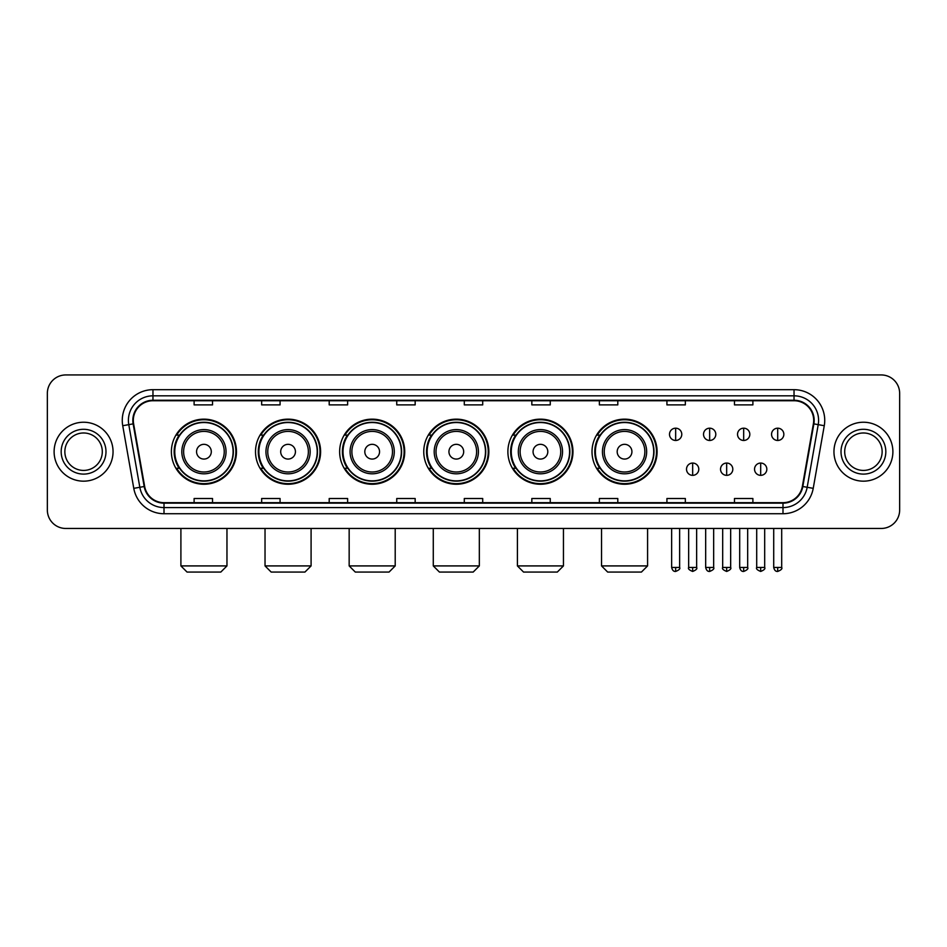 <?xml version="1.0" encoding="UTF-8"?>
<svg xmlns="http://www.w3.org/2000/svg" width="947" height="947" viewBox="0 0 947 947"><rect width="100%" height="100%" fill="white"/><g stroke="black" fill="none" stroke-linecap="round" stroke-linejoin="round"><path stroke-width="1.42" d="M592.017 451.707A32.541 32.541 0 0 0 624.558 484.248A32.541 32.541 0 0 0 657.1 451.707A32.541 32.541 0 0 0 624.558 419.154A32.541 32.541 0 0 0 592.017 451.707M507.888 451.707A32.541 32.541 0 0 0 540.429 484.248A32.541 32.541 0 0 0 572.971 451.707A32.541 32.541 0 0 0 540.429 419.154A32.541 32.541 0 0 0 507.888 451.707M423.759 451.707A32.541 32.541 0 0 0 456.312 484.248A32.541 32.541 0 0 0 488.853 451.707A32.541 32.541 0 0 0 456.312 419.154A32.541 32.541 0 0 0 423.759 451.707M339.642 451.707A32.541 32.541 0 0 0 372.183 484.248A32.541 32.541 0 0 0 404.724 451.707A32.541 32.541 0 0 0 372.183 419.154A32.541 32.541 0 0 0 339.642 451.707M255.512 451.707A32.541 32.541 0 0 0 288.054 484.248A32.541 32.541 0 0 0 320.607 451.707A32.541 32.541 0 0 0 288.054 419.154A32.541 32.541 0 0 0 255.512 451.707M171.383 451.707A32.541 32.541 0 0 0 203.936 484.248A32.541 32.541 0 0 0 236.478 451.707A32.541 32.541 0 0 0 203.936 419.154A32.541 32.541 0 0 0 171.383 451.707M179.196 468.28A29.783 29.783 0 0 1 179.196 435.123M263.313 468.28A29.783 29.783 0 0 1 263.313 435.123M347.442 468.28A29.783 29.783 0 0 1 347.442 435.123M431.572 468.28A29.783 29.783 0 0 1 431.572 435.123M515.689 468.28A29.783 29.783 0 0 1 515.689 435.123M599.818 468.28A29.783 29.783 0 0 1 599.818 435.123M47.35 393.372L47.35 510.031A18.419 18.419 0 0 0 65.769 528.462L881.231 528.462A18.419 18.419 0 0 0 899.65 510.031L899.65 393.372A18.419 18.419 0 0 0 881.231 374.941L65.769 374.941A18.419 18.419 0 0 0 47.35 393.372L47.35 510.031M54.109 451.707A29.475 29.475 0 0 0 83.585 481.171A29.475 29.475 0 0 0 113.048 451.707A29.475 29.475 0 0 0 83.585 422.232A29.475 29.475 0 0 0 54.109 451.707A29.475 29.475 0 0 0 83.585 481.171A29.475 29.475 0 0 0 113.048 451.707A29.475 29.475 0 0 0 83.585 422.232A29.475 29.475 0 0 0 54.109 451.707M833.952 451.707A29.475 29.475 0 0 0 863.415 481.171A29.475 29.475 0 0 0 892.891 451.707A29.475 29.475 0 0 0 863.415 422.232A29.475 29.475 0 0 0 833.952 451.707A29.475 29.475 0 0 0 863.415 481.171A29.475 29.475 0 0 0 892.891 451.707A29.475 29.475 0 0 0 863.415 422.232A29.475 29.475 0 0 0 833.952 451.707M133.314 420.385A19.65 19.65 0 0 1 152.964 400.735L794.036 400.735A19.65 19.65 0 0 1 813.39 423.794L802.346 486.427A19.65 19.65 0 0 1 782.991 502.668L164.009 502.668A19.65 19.65 0 0 1 144.654 486.427L133.61 423.794A19.65 19.65 0 0 1 133.314 420.385M132.829 420.385A20.136 20.136 0 0 0 133.136 423.877L144.181 486.509A20.136 20.136 0 0 0 164.009 503.153L782.991 503.153A20.136 20.136 0 0 0 802.819 486.509L813.864 423.877A20.136 20.136 0 0 0 794.036 400.25L152.964 400.25A20.136 20.136 0 0 0 132.829 420.385M122.731 425.712A30.706 30.706 0 0 1 152.964 389.679L794.036 389.679A30.706 30.706 0 0 1 824.269 425.712L813.224 488.344A30.706 30.706 0 0 1 782.991 513.724L164.009 513.724A30.706 30.706 0 0 1 133.776 488.344L122.731 425.712L128.78 424.647A24.563 24.563 0 0 1 152.964 395.822L794.036 395.822A24.563 24.563 0 0 1 818.22 424.647L807.175 487.279A24.563 24.563 0 0 1 782.991 507.58L164.009 507.58A24.563 24.563 0 0 1 139.825 487.279L128.78 424.647A24.563 24.563 0 0 1 128.401 420.385M881.231 374.941L65.769 374.941M65.769 528.462L881.231 528.462M899.65 510.031L899.65 393.372M802.819 486.509L807.175 487.279L818.22 424.647L824.269 425.712M464.29 400.735L464.29 404.89L482.71 404.89L482.71 400.735M396.746 400.735L396.746 404.89L415.165 404.89L415.165 400.735M329.201 400.735L329.201 404.89L347.62 404.89L347.62 400.735M261.656 400.735L261.656 404.89L280.075 404.89L280.075 400.735M194.111 400.735L194.111 404.89L212.53 404.89L212.53 400.735M531.835 400.735L531.835 404.89L550.254 404.89L550.254 400.735M599.38 400.735L599.38 404.89L617.799 404.89L617.799 400.735M666.925 400.735L666.925 404.89L685.344 404.89L685.344 400.735M734.47 400.735L734.47 404.89L752.889 404.89L752.889 400.735M482.71 502.668L482.71 498.513L464.29 498.513L464.29 502.668M415.165 502.668L415.165 498.513L396.746 498.513L396.746 502.668M347.62 502.668L347.62 498.513L329.201 498.513L329.201 502.668M280.075 502.668L280.075 498.513L261.656 498.513L261.656 502.668M212.53 502.668L212.53 498.513L194.111 498.513L194.111 502.668M550.254 502.668L550.254 498.513L531.835 498.513L531.835 502.668M617.799 502.668L617.799 498.513L599.38 498.513L599.38 502.668M685.344 502.668L685.344 498.513L666.925 498.513L666.925 502.668M752.889 502.668L752.889 498.513L734.47 498.513L734.47 502.668M102.3 451.707A18.715 18.715 0 0 0 83.585 432.98A18.715 18.715 0 0 0 64.858 451.707A18.715 18.715 0 0 0 83.585 470.422A18.715 18.715 0 0 0 102.3 451.707A18.715 18.715 0 0 1 83.585 470.422A18.715 18.715 0 0 1 64.858 451.707M220.817 572.059L187.044 572.059L180.901 565.915L226.96 565.915L220.817 572.059M211.299 451.707A7.363 7.363 0 0 0 203.936 444.332A7.363 7.363 0 0 0 196.562 451.707A7.363 7.363 0 0 0 203.936 459.07A7.363 7.363 0 0 0 211.299 451.707M226.037 451.707A22.101 22.101 0 0 0 203.936 429.595A22.101 22.101 0 0 0 181.824 451.707A22.101 22.101 0 0 0 203.936 473.808A22.101 22.101 0 0 0 226.037 451.707A22.101 22.101 0 0 1 203.936 473.808A22.101 22.101 0 0 1 181.824 451.707M233.104 451.707A29.168 29.168 0 0 0 203.936 422.54A29.168 29.168 0 0 0 174.769 451.707A29.168 29.168 0 0 0 203.936 480.863A29.168 29.168 0 0 0 233.104 451.707M235.862 451.707A31.926 31.926 0 0 1 176.639 468.28L179.599 468.28A29.44 29.44 0 0 0 223.409 473.772A29.44 29.44 0 0 0 223.409 429.63A29.44 29.44 0 0 0 179.599 435.123L176.639 435.123A31.926 31.926 0 0 1 235.862 451.707M304.946 572.059L271.173 572.059L265.03 565.915L311.09 565.915L304.946 572.059M295.428 451.707A7.363 7.363 0 0 0 288.054 444.332A7.363 7.363 0 0 0 280.691 451.707A7.363 7.363 0 0 0 288.054 459.07A7.363 7.363 0 0 0 295.428 451.707M310.166 451.707A22.101 22.101 0 0 0 288.054 429.595A22.101 22.101 0 0 0 265.953 451.707A22.101 22.101 0 0 0 288.054 473.808A22.101 22.101 0 0 0 310.166 451.707A22.101 22.101 0 0 1 288.054 473.808A22.101 22.101 0 0 1 265.953 451.707M317.221 451.707A29.168 29.168 0 0 0 288.054 422.54A29.168 29.168 0 0 0 258.886 451.707A29.168 29.168 0 0 0 288.054 480.863A29.168 29.168 0 0 0 317.221 451.707M319.991 451.707A31.926 31.926 0 0 1 260.768 468.28L263.728 468.28A29.44 29.44 0 0 0 307.538 473.772A29.44 29.44 0 0 0 307.538 429.63A29.44 29.44 0 0 0 263.728 435.123L260.768 435.123A31.926 31.926 0 0 1 319.991 451.707M389.063 572.059L355.291 572.059L349.159 565.915L395.207 565.915L389.063 572.059M379.546 451.707A7.363 7.363 0 0 0 372.183 444.332A7.363 7.363 0 0 0 364.808 451.707A7.363 7.363 0 0 0 372.183 459.07A7.363 7.363 0 0 0 379.546 451.707M394.283 451.707A22.101 22.101 0 0 0 372.183 429.595A22.101 22.101 0 0 0 350.07 451.707A22.101 22.101 0 0 0 372.183 473.808A22.101 22.101 0 0 0 394.283 451.707A22.101 22.101 0 0 1 372.183 473.808A22.101 22.101 0 0 1 350.07 451.707M401.35 451.707A29.168 29.168 0 0 0 372.183 422.54A29.168 29.168 0 0 0 343.015 451.707A29.168 29.168 0 0 0 372.183 480.863A29.168 29.168 0 0 0 401.35 451.707M404.109 451.707A31.926 31.926 0 0 1 344.897 468.28L347.857 468.28A29.44 29.44 0 0 0 391.656 473.772A29.44 29.44 0 0 0 391.656 429.63A29.44 29.44 0 0 0 347.857 435.123L344.897 435.123A31.926 31.926 0 0 1 404.109 451.707M473.192 572.059L439.42 572.059L433.276 565.915L479.336 565.915L473.192 572.059M463.675 451.707A7.363 7.363 0 0 0 456.312 444.332A7.363 7.363 0 0 0 448.937 451.707A7.363 7.363 0 0 0 456.312 459.07A7.363 7.363 0 0 0 463.675 451.707M478.413 451.707A22.101 22.101 0 0 0 456.312 429.595A22.101 22.101 0 0 0 434.2 451.707A22.101 22.101 0 0 0 456.312 473.808A22.101 22.101 0 0 0 478.413 451.707A22.101 22.101 0 0 1 456.312 473.808A22.101 22.101 0 0 1 434.2 451.707M485.48 451.707A29.168 29.168 0 0 0 456.312 422.54A29.168 29.168 0 0 0 427.144 451.707A29.168 29.168 0 0 0 456.312 480.863A29.168 29.168 0 0 0 485.48 451.707M488.238 451.707A31.926 31.926 0 0 1 429.015 468.28L431.974 468.28A29.44 29.44 0 0 0 475.785 473.772A29.44 29.44 0 0 0 475.785 429.63A29.44 29.44 0 0 0 431.974 435.123L429.015 435.123A31.926 31.926 0 0 1 488.238 451.707M557.321 572.059L523.549 572.059L517.405 565.915L563.453 565.915L557.321 572.059M547.804 451.707A7.363 7.363 0 0 0 540.429 444.332A7.363 7.363 0 0 0 533.066 451.707A7.363 7.363 0 0 0 540.429 459.07A7.363 7.363 0 0 0 547.804 451.707M562.542 451.707A22.101 22.101 0 0 0 540.429 429.595A22.101 22.101 0 0 0 518.329 451.707A22.101 22.101 0 0 0 540.429 473.808A22.101 22.101 0 0 0 562.542 451.707A22.101 22.101 0 0 1 540.429 473.808A22.101 22.101 0 0 1 518.329 451.707M569.597 451.707A29.168 29.168 0 0 0 540.429 422.54A29.168 29.168 0 0 0 511.262 451.707A29.168 29.168 0 0 0 540.429 480.863A29.168 29.168 0 0 0 569.597 451.707M572.367 451.707A31.926 31.926 0 0 1 513.144 468.28L516.103 468.28A29.44 29.44 0 0 0 559.914 473.772A29.44 29.44 0 0 0 559.914 429.63A29.44 29.44 0 0 0 516.103 435.123L513.144 435.123A31.926 31.926 0 0 1 572.367 451.707M641.439 572.059L607.666 572.059L601.534 565.915L647.582 565.915L641.439 572.059M631.921 451.707A7.363 7.363 0 0 0 624.558 444.332A7.363 7.363 0 0 0 617.184 451.707A7.363 7.363 0 0 0 624.558 459.07A7.363 7.363 0 0 0 631.921 451.707M646.659 451.707A22.101 22.101 0 0 0 624.558 429.595A22.101 22.101 0 0 0 602.446 451.707A22.101 22.101 0 0 0 624.558 473.808A22.101 22.101 0 0 0 646.659 451.707A22.101 22.101 0 0 1 624.558 473.808A22.101 22.101 0 0 1 602.446 451.707M653.726 451.707A29.168 29.168 0 0 0 624.558 422.54A29.168 29.168 0 0 0 595.391 451.707A29.168 29.168 0 0 0 624.558 480.863A29.168 29.168 0 0 0 653.726 451.707M656.484 451.707A31.926 31.926 0 0 1 597.273 468.28L600.22 468.28A29.44 29.44 0 0 0 644.031 473.772A29.44 29.44 0 0 0 644.031 429.63A29.44 29.44 0 0 0 600.22 435.123L597.273 435.123A31.926 31.926 0 0 1 656.484 451.707M882.142 451.707A18.715 18.715 0 0 0 863.415 432.98A18.715 18.715 0 0 0 844.7 451.707A18.715 18.715 0 0 0 863.415 470.422A18.715 18.715 0 0 0 882.142 451.707A18.715 18.715 0 0 1 863.415 470.422A18.715 18.715 0 0 1 844.7 451.707M675.649 428.186A6.144 6.144 0 0 0 669.505 434.318A6.144 6.144 0 0 0 675.649 440.462A6.144 6.144 0 0 0 681.781 434.318A6.144 6.144 0 0 0 675.649 428.186L675.649 440.462A6.144 6.144 0 0 0 681.781 434.318A6.144 6.144 0 0 0 675.649 428.186M709.658 428.186A6.144 6.144 0 0 0 703.526 434.318A6.144 6.144 0 0 0 709.658 440.462A6.144 6.144 0 0 0 715.802 434.318A6.144 6.144 0 0 0 709.658 428.186L709.658 440.462A6.144 6.144 0 0 0 715.802 434.318A6.144 6.144 0 0 0 709.658 428.186M743.679 428.186A6.144 6.144 0 0 0 737.535 434.318A6.144 6.144 0 0 0 743.679 440.462A6.144 6.144 0 0 0 749.823 434.318A6.144 6.144 0 0 0 743.679 428.186L743.679 440.462A6.144 6.144 0 0 0 749.823 434.318A6.144 6.144 0 0 0 743.679 428.186M777.7 428.186A6.144 6.144 0 0 0 771.556 434.318A6.144 6.144 0 0 0 777.7 440.462A6.144 6.144 0 0 0 783.844 434.318A6.144 6.144 0 0 0 777.7 428.186L777.7 440.462A6.144 6.144 0 0 0 783.844 434.318A6.144 6.144 0 0 0 777.7 428.186M692.659 463.059A6.144 6.144 0 0 0 686.516 469.203A6.144 6.144 0 0 0 692.659 475.347A6.144 6.144 0 0 0 698.791 469.203A6.144 6.144 0 0 0 692.659 463.059L692.659 475.347A6.144 6.144 0 0 0 698.791 469.203A6.144 6.144 0 0 0 692.659 463.059M726.669 463.059A6.144 6.144 0 0 0 720.537 469.203A6.144 6.144 0 0 0 726.669 475.347A6.144 6.144 0 0 0 732.812 469.203A6.144 6.144 0 0 0 726.669 463.059L726.669 475.347A6.144 6.144 0 0 0 732.812 469.203A6.144 6.144 0 0 0 726.669 463.059M760.69 463.059A6.144 6.144 0 0 0 754.546 469.203A6.144 6.144 0 0 0 760.69 475.347A6.144 6.144 0 0 0 766.833 469.203A6.144 6.144 0 0 0 760.69 463.059L760.69 475.347A6.144 6.144 0 0 0 766.833 469.203A6.144 6.144 0 0 0 760.69 463.059M794.036 389.679L794.036 400.25M128.78 424.647L133.136 423.877M164.009 513.724L164.009 503.153M782.991 503.153L782.991 513.724M133.776 488.344L144.181 486.509M813.864 423.877L818.22 424.647M152.964 389.679L152.964 400.25M807.175 487.279L813.224 488.344M105.981 451.707A22.397 22.397 0 0 0 83.585 429.299A22.397 22.397 0 0 0 61.176 451.707A22.397 22.397 0 0 0 83.585 474.104A22.397 22.397 0 0 0 105.981 451.707M224.238 451.707A20.313 20.313 0 0 0 203.936 431.394A20.313 20.313 0 0 0 183.623 451.707A20.313 20.313 0 0 0 203.936 472.008A20.313 20.313 0 0 0 224.238 451.707M308.367 451.707A20.313 20.313 0 0 0 288.054 431.394A20.313 20.313 0 0 0 267.752 451.707A20.313 20.313 0 0 0 288.054 472.008A20.313 20.313 0 0 0 308.367 451.707M392.484 451.707A20.313 20.313 0 0 0 372.183 431.394A20.313 20.313 0 0 0 351.87 451.707A20.313 20.313 0 0 0 372.183 472.008A20.313 20.313 0 0 0 392.484 451.707M476.613 451.707A20.313 20.313 0 0 0 456.312 431.394A20.313 20.313 0 0 0 435.999 451.707A20.313 20.313 0 0 0 456.312 472.008A20.313 20.313 0 0 0 476.613 451.707M560.742 451.707A20.313 20.313 0 0 0 540.429 431.394A20.313 20.313 0 0 0 520.128 451.707A20.313 20.313 0 0 0 540.429 472.008A20.313 20.313 0 0 0 560.742 451.707M644.86 451.707A20.313 20.313 0 0 0 624.558 431.394A20.313 20.313 0 0 0 604.245 451.707A20.313 20.313 0 0 0 624.558 472.008A20.313 20.313 0 0 0 644.86 451.707M885.824 451.707A22.397 22.397 0 0 0 863.415 429.299A22.397 22.397 0 0 0 841.019 451.707A22.397 22.397 0 0 0 863.415 474.104A22.397 22.397 0 0 0 885.824 451.707M675.649 567.454L671.648 567.454C672.346 570.295 673.684 571.621 675.649 571.443L675.649 567.454L679.638 567.454L679.638 528.462M709.658 567.454L705.669 567.454C706.367 570.295 707.705 571.621 709.658 571.443L709.658 567.454L713.659 567.454L713.659 528.462M743.679 567.454L739.69 567.454C740.388 570.295 741.714 571.621 743.679 571.443L743.679 567.454L747.668 567.454L747.668 528.462M777.7 567.454L773.711 567.454C774.409 570.295 775.735 571.621 777.7 571.443L777.7 567.454L781.689 567.454L781.689 528.462M692.659 567.454L688.658 567.454C687.853 568.721 689.179 570.058 692.659 571.443L692.659 567.454L696.649 567.454L696.649 528.462M726.669 567.454L722.679 567.454C721.874 568.721 723.2 570.058 726.669 571.443L726.669 567.454L730.658 567.454L730.658 528.462M760.69 567.454L756.7 567.454C755.895 568.721 757.221 570.058 760.69 571.443L760.69 567.454L764.679 567.454L764.679 528.462M226.96 528.462L226.96 565.915M180.901 528.462L180.901 565.915M311.09 528.462L311.09 565.915M265.03 528.462L265.03 565.915M395.207 528.462L395.207 565.915M349.159 528.462L349.159 565.915M479.336 528.462L479.336 565.915M433.276 528.462L433.276 565.915M563.453 528.462L563.453 565.915M517.405 528.462L517.405 565.915M647.582 528.462L647.582 565.915M601.534 528.462L601.534 565.915M671.648 567.454L671.648 528.462M679.638 567.454C680.443 568.721 679.117 570.058 675.649 571.443M705.669 567.454L705.669 528.462M713.659 567.454C714.464 568.721 713.138 570.058 709.658 571.443M739.69 567.454L739.69 528.462M747.668 567.454C748.485 568.721 747.147 570.058 743.679 571.443M773.711 567.454L773.711 528.462M781.689 567.454C782.506 568.721 781.168 570.058 777.7 571.443M688.658 567.454L688.658 528.462M696.649 567.454C697.454 568.721 696.128 570.058 692.659 571.443M722.679 567.454L722.679 528.462M730.658 567.454C731.475 568.721 730.149 570.058 726.669 571.443M756.7 567.454L756.7 528.462M764.679 567.454C765.496 568.721 764.158 570.058 760.69 571.443"/></g></svg>
